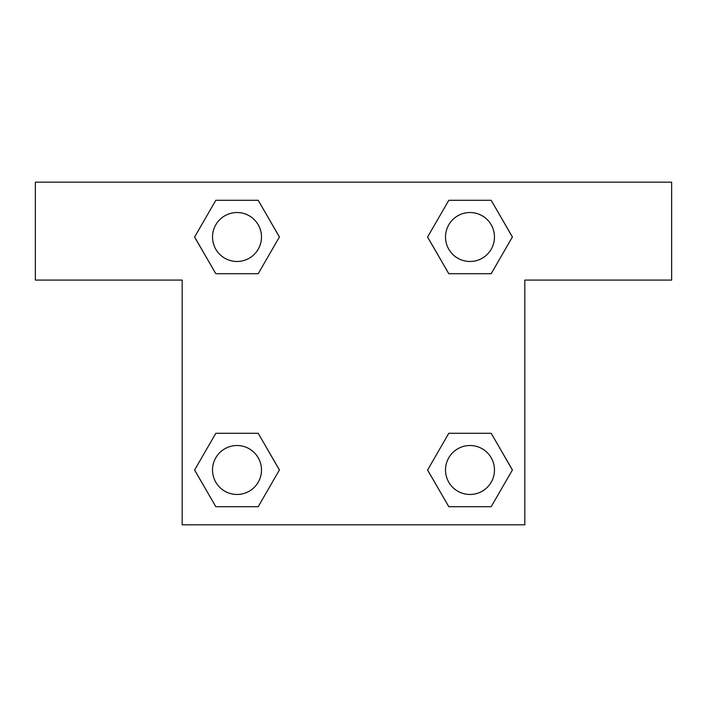 <?xml version="1.0" encoding="UTF-8"?>
<svg xmlns="http://www.w3.org/2000/svg" width="707" height="707" viewBox="0 0 707 707"><rect width="100%" height="100%" fill="white"/><g stroke="black" fill="none" stroke-linecap="round" stroke-linejoin="round"><path stroke-width="1.06" d="M671.65 182.185L35.35 182.185L35.35 280.078L182.185 280.078L182.185 524.815L524.815 524.815L524.815 280.078L671.65 280.078L671.65 182.185M215.812 273.715L258.205 273.715L215.812 273.715L194.619 237.004L215.812 200.302L258.205 200.302L279.398 237.004L258.205 273.715L215.812 273.715L194.575 237.039M258.205 200.302L215.812 200.302L258.205 200.302L279.442 236.978M258.205 433.285L215.812 433.285L258.205 433.285L279.398 469.996L258.205 506.698L215.812 506.698L194.619 469.996L215.812 433.285L258.205 433.285L279.442 469.961M215.812 506.698L258.205 506.698L215.812 506.698L194.575 470.022M491.188 433.285L448.795 433.285L491.188 433.285L512.381 469.996L491.188 506.698L448.795 506.698L427.602 469.996L448.795 433.285L491.188 433.285L512.425 469.961M448.795 506.698L491.188 506.698L448.795 506.698L427.558 470.022M448.795 273.715L491.188 273.715L448.795 273.715L427.602 237.004L448.795 200.302L491.188 200.302L512.381 237.004L491.188 273.715L448.795 273.715L427.558 237.039M491.188 200.302L448.795 200.302L491.188 200.302L512.425 236.978M494.467 469.996A24.471 24.471 0 0 0 457.756 448.795A24.471 24.471 0 0 0 457.756 491.188A24.471 24.471 0 0 0 494.467 469.996M261.484 469.996A24.471 24.471 0 0 0 224.773 448.795A24.471 24.471 0 0 0 224.773 491.188A24.471 24.471 0 0 0 261.484 469.996M494.467 237.004A24.471 24.471 0 0 0 457.756 215.812A24.471 24.471 0 0 0 457.756 258.205A24.471 24.471 0 0 0 494.467 237.004M261.484 237.004A24.471 24.471 0 0 0 224.773 215.812A24.471 24.471 0 0 0 224.773 258.205A24.471 24.471 0 0 0 261.484 237.004"/></g></svg>
